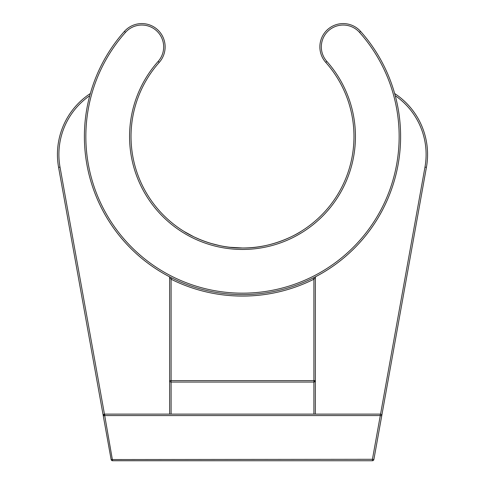 <?xml version="1.0" encoding="UTF-8"?>
<svg xmlns="http://www.w3.org/2000/svg" width="485" height="485" viewBox="0 0 485 485"><rect width="100%" height="100%" fill="white"/><g stroke="black" fill="none" stroke-linecap="round" stroke-linejoin="round"><path stroke-width="0.73" d="M242.5 247.993C210.605 248.641 183.906 231.575 184.209 231.539C183.888 231.575 210.708 248.666 242.5 247.993C274.425 248.629 301.058 231.587 300.791 231.539C301.064 231.563 274.492 248.635 242.5 247.993C274.425 248.629 301.058 231.587 300.791 231.539C301.064 231.563 274.492 248.635 242.5 247.993L229.987 247.289M184.209 231.539L193.909 236.85M194.103 236.941L201.342 240.117M210.284 243.24L219.966 245.695M380.555 414.141L424.981 167.101A71.404 71.404 0 0 0 395.245 95.684A158.11 158.11 0 0 1 170.429 277.244A158.11 158.11 0 0 1 124.396 31.398A23.316 23.316 0 0 1 165.13 46.899A23.316 23.316 0 0 1 159.232 62.401A111.477 111.477 0 0 0 242.5 247.993A111.477 111.477 0 0 0 325.768 62.401A23.316 23.316 0 0 1 334.892 25.105A23.316 23.316 0 0 1 360.604 31.398A158.11 158.11 0 0 1 316.141 276.432L314.571 277.244A158.11 158.11 0 0 0 316.135 276.432L315.238 276.899M89.755 95.684A71.404 71.404 0 0 0 60.019 167.101L104.445 414.141L103.269 415.833L58.582 167.361A72.859 72.859 0 0 1 90.349 93.526L90.331 93.587M395.245 95.684L394.651 93.526A72.859 72.859 0 0 1 426.418 167.361L373.868 459.55A1.455 1.455 0 0 1 372.432 460.75L112.569 460.75A1.455 1.455 0 0 1 111.132 459.55L103.269 415.833L104.705 415.578L112.569 460.75A1.455 1.455 0 0 1 111.132 459.55L372.432 459.295L372.432 460.75A1.455 1.455 0 0 0 373.868 459.55L372.432 459.295L380.295 415.578L381.731 415.833A1.455 1.455 0 0 0 381.75 415.578L381.731 415.833M169.762 276.899L168.859 276.432A1.455 1.455 0 0 1 169.641 277.717L170.617 278.736M227.222 460.75L225.713 460.75M233.849 460.75L232.333 460.75M255.801 460.75L255.425 460.75M253.261 460.75L250.884 460.75M104.445 414.141A1.455 1.455 0 0 1 104.705 414.117A1.455 1.455 0 0 0 104.445 414.141A1.455 1.455 0 0 1 104.705 414.117L380.295 414.117A1.455 1.455 0 0 1 381.75 415.578A1.455 1.455 0 0 0 380.295 414.117L380.295 415.578L104.705 415.578L104.705 414.117A1.455 1.455 0 0 0 103.269 415.833A1.455 1.455 0 0 1 104.705 414.117L169.641 414.117L169.641 277.717A1.455 1.455 0 0 0 168.859 276.432M315.359 380.604A1.455 1.455 0 0 1 313.904 382.059L313.904 380.604L315.359 380.604L315.359 414.117L313.904 414.117L313.904 382.059L315.359 380.604A1.455 1.455 0 0 1 313.904 382.059L171.096 382.059L171.096 414.117L169.641 414.117L169.641 380.604L313.904 380.604L313.904 279.214L315.359 277.717L315.359 414.117L380.295 414.117M171.096 414.117L313.904 414.117M427.57 154.466A72.859 72.859 0 0 0 394.651 93.526A72.859 72.859 0 0 1 427.57 154.466A72.859 72.859 0 0 0 394.651 93.526M170.429 278.542L169.641 277.717M313.249 277.911L313.904 279.214A159.565 159.565 0 0 1 171.096 279.214L171.751 277.911M315.359 277.717A1.455 1.455 0 0 1 316.141 276.432A158.11 158.11 0 0 1 124.396 31.398A23.316 23.316 0 0 1 165.13 46.899M158.14 61.431A21.861 21.861 0 0 0 149.586 26.469A21.861 21.861 0 0 0 125.488 32.368A156.649 156.649 0 0 0 313.904 275.947A156.649 156.649 0 0 0 359.512 32.368A21.861 21.861 0 0 0 328.654 30.573A21.861 21.861 0 0 0 326.86 61.431A112.932 112.932 0 0 1 242.5 249.454A112.932 112.932 0 0 1 158.14 61.431L159.232 62.401A111.477 111.477 0 0 0 242.5 247.993A111.477 111.477 0 0 0 325.768 62.401A23.316 23.316 0 0 1 334.892 25.105A23.316 23.316 0 0 1 360.604 31.398A158.11 158.11 0 0 1 394.663 93.556A158.11 158.11 0 0 0 360.604 31.398A158.11 158.11 0 0 1 314.571 277.244M171.096 382.059A1.455 1.455 0 0 1 169.641 380.604A1.455 1.455 0 0 0 171.096 382.059L171.096 279.214M60.019 167.101L58.582 167.361A72.859 72.859 0 0 1 90.349 93.526M424.981 167.101L426.418 167.361M326.86 61.431L325.768 62.401M359.512 32.368L360.604 31.398M125.488 32.368L124.396 31.398"/></g></svg>
